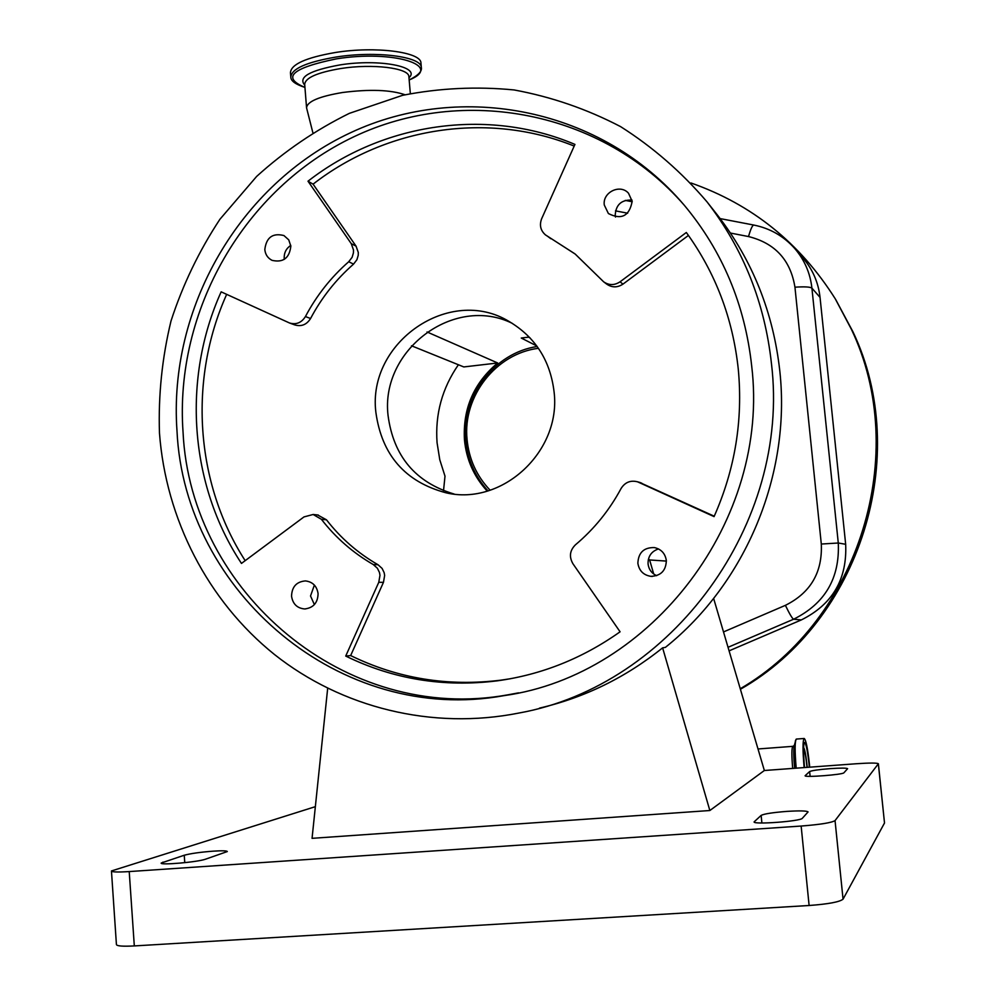 <?xml version="1.0" encoding="UTF-8"?>
<svg xmlns="http://www.w3.org/2000/svg" width="996" height="996" viewBox="0 0 996 996"><rect width="100%" height="100%" fill="white"/><g stroke="black" fill="none" stroke-linecap="round" stroke-linejoin="round"><path stroke-width="1.49" d="M809.711 767.169L809.437 764.33C807.681 748.307 805.926 739.679 804.183 738.472C802.652 740.489 802.639 750.187 804.121 767.58M809.325 767.194L809.088 764.642C807.569 750.872 806.063 743.477 804.569 742.443C803.249 744.199 803.237 752.565 804.531 767.555M807.221 767.356L807.009 765.152C805.913 755.03 804.78 749.141 803.61 747.486M807.009 767.368L806.822 765.314C805.739 755.516 804.668 750.249 803.598 749.527L803.56 749.54M729.084 650.849L801.319 619.935C832.482 604.435 847.26 579.224 845.666 544.289L820.044 297.393C818.363 282.441 812.661 269.306 802.938 257.989L795.119 248.95M690.987 182.978C751.843 204.292 799.937 242.912 835.271 298.825L851.356 329.215C910.705 453.466 859.697 619.251 740.252 688.746M835.706 299.547L852.9 331.693C912.174 455.695 860.307 621.218 740.414 689.257M615.503 210.866L627.654 213.206M730.442 233.052L748.519 236.55C775.075 243.198 790.55 260.081 794.945 287.184L821.302 544.04C822.572 572.327 810.607 592.769 785.396 605.344L723.507 631.937M405.011 94.757C390.581 89.814 369.815 89.055 342.711 92.479C319.094 96.425 307.054 101.555 306.569 107.867L312.831 132.568M420.984 63.395L420.947 62.947C421.071 51.991 375.48 46.028 335.515 52.477C305.984 57.581 290.969 64.329 290.459 72.72L290.77 76.605M443.519 490.767L445 476.163L439.784 459.779L437.07 442.772C435.015 414.274 442.124 388.278 458.397 364.748M411.497 345.786L463.8 366.939L497.689 362.98C473.822 382.987 462.742 408.584 464.447 439.771C466.34 459.542 473.934 476.648 487.218 491.103M315.359 806.66L111.452 870.952C111.726 872.085 117.64 872.297 129.219 871.575L801.145 826.045C820.343 824.539 831.648 822.721 835.046 820.604L878.385 763.745C877.065 762.849 869.782 762.836 856.51 763.733L764.355 770.506L713.634 598.447M129.219 871.575L134.311 945.926C122.682 946.536 116.731 946.063 116.42 944.507L111.465 871.127M134.311 945.926L809.113 905.501L801.145 826.045M835.046 820.604L843.052 899.164C839.715 901.953 828.398 904.069 809.113 905.501M843.052 899.164L884.51 822.995L878.348 763.87M878.385 763.745L884.51 822.995M213.057 851.169C200.109 852.178 190.51 853.547 184.248 855.24L161.19 863.034C159.348 865.437 197.756 862.113 205.537 859.187L227.312 851.555C226.964 850.709 222.22 850.584 213.057 851.169M786.902 811.391C772.747 812.512 764.156 813.832 761.143 815.388L754.109 821.887C752.802 824.85 800.834 821.289 802.353 818.289L808.067 811.927C806.86 810.781 799.8 810.607 786.902 811.391M830.129 768.638C818.65 769.559 811.827 770.531 809.636 771.564L805.104 775.735C804.121 777.664 843.126 774.689 843.936 772.772L847.608 768.675C846.588 767.941 840.761 767.928 830.129 768.638M327.672 688.336L312.059 838.333L709.849 810.52L764.355 770.506M709.849 810.52L662.614 647.848C625.613 677.554 584.565 697.636 539.483 708.119M662.614 647.848L665.378 647.388C745.929 582.971 790.998 474.494 779.856 371.421C773.394 312.682 752.615 260.603 717.518 215.173L706.986 201.827C743.29 248.801 764.779 302.709 771.452 363.552C790.849 523.211 671.877 685.547 519.177 712.987C432.189 730.379 341.616 707.708 274.46 654.497C207.591 600.775 165.859 518.904 159.472 433.048C158.252 395.188 162.099 357.813 171.026 320.924C182.754 284.819 199.051 250.942 219.904 219.294L256.657 176.417C284.682 151.043 315.57 130.015 349.347 113.357L402.496 95.342C439.398 88.084 476.598 86.291 514.123 89.951C551.261 96.786 586.744 109 620.583 126.617C652.915 147.134 681.712 172.208 706.986 201.827M715.9 213.132L717.518 215.173M751.669 365.806C744.933 304.602 722.486 251.092 684.302 205.276C602.319 108.303 461.671 80.614 350.704 132.655C239.488 184.509 168.162 308.001 177.002 431.056C184.459 591.861 340.408 725.536 504.138 695.619C651.982 675.002 770.381 519.663 751.669 365.806M684.414 205.4C602.244 110.755 463.265 84.71 353.929 136.738C244.344 188.605 174.3 310.64 183.052 432.202C190.51 591.848 345.438 724.515 507.997 694.81L518.58 692.855M637.863 563.238C639.108 570.758 643.453 575.128 650.886 576.348C660.846 575.925 666 570.646 666.336 560.536C665.228 553.49 661.244 549.17 654.397 547.576C643.889 547.377 638.374 552.593 637.863 563.238M291.542 596.181C292.787 604.012 297.169 608.27 304.689 608.954C313.342 607.921 317.799 602.829 318.085 593.666C316.89 586.059 312.682 581.813 305.423 580.917C296.522 581.689 291.89 586.781 291.542 596.181M264.812 249.573C265.359 254.578 267.787 258.176 272.082 260.354C283.2 262.844 289.45 258.101 290.844 246.149L288.74 239.862L283.935 235.554C272.692 232.74 266.306 237.409 264.812 249.573M604.273 204.977L608.407 213.555C621.479 220.153 629.397 216.082 632.174 201.304L628.501 193.224C620.197 183.613 602.456 192.253 604.273 204.977M574.941 144.408C487.256 107.219 382.676 122.969 308.001 181.197L351.252 243.647L353.505 250.021L353.443 252.81L352.123 257.292L348.725 261.736C330.971 277.286 316.541 295.563 305.436 316.541C301.489 322.804 296.173 324.945 289.463 322.965L221.149 291.84C181.944 378.654 189.265 484.616 241.468 563.425L303.992 516.912L313.155 514.484L321.409 519.302C335.752 537.803 353.045 552.88 373.288 564.558L377.397 568.255L379.464 572.488L379.974 575.302L378.779 582.287L345.724 656.065C393.233 679.272 443.805 687.514 497.427 680.816C541.724 674.69 582.61 658.344 620.085 631.8L572.912 563.711C568.953 556.752 569.787 550.464 575.427 544.824C594.151 529.075 609.365 510.301 621.081 488.501C625.002 482.288 630.48 480.047 637.527 481.803L714.07 516.613C734.998 469.377 743.078 420.25 738.285 369.255C732.857 318.384 715.539 272.804 686.331 232.491L620.035 281.818C614.457 285.466 609.004 285.466 603.651 281.818L575.202 254.067L545.397 234.844C540.504 230.462 539.259 225.096 541.65 218.734L574.941 144.408M615.491 217.053L615.204 215.273C615.877 204.69 621.479 199.623 631.999 200.084M284.308 259.371L284.196 258.362C283.997 252.81 286.188 248.477 290.77 245.365M314.387 604.597L310.528 595.981L314.375 585.088M656.638 575.676C651.645 573.347 648.794 569.438 648.06 563.935C647.923 556.341 651.409 551.336 658.505 548.933M574.194 146.076C487.928 111.166 386.124 127.276 313.08 184.148L356.058 246.149L358.299 252.486L358.236 255.262L356.917 259.707L353.555 264.114C335.926 279.552 321.596 297.692 310.565 318.521C306.656 324.733 301.365 326.85 294.704 324.895L289.886 323.127M317.624 514.957L326.476 519.812C340.732 538.176 357.9 553.154 378.007 564.732L382.091 568.405L384.132 572.613L384.655 575.402L383.46 582.336L350.654 655.567L345.724 656.065M574.829 253.781L545.684 235.056M688.448 235.43L622.973 284.121C617.445 287.744 612.017 287.744 606.713 284.121L603.987 282.067M639.32 482.313L714.257 516.214M350.654 655.567C397.84 678.6 448.051 686.779 501.287 680.119L510.836 678.662M226.665 294.355C188.431 379.389 195.054 482.873 245.178 560.661M313.08 184.148L308.001 181.197M554.1 392.013C561.37 451.474 502.133 506.18 445.996 492.796C405.098 481.852 381.717 454.985 375.853 412.182C367.275 342.363 449.657 285.279 508.981 321.409C535.3 337.046 550.34 360.577 554.1 392.013M512.268 323.339C454.052 294.53 380.161 350.144 388.067 415.569C393.52 456.293 415.531 482.45 454.139 494.041M648.259 559.864L666.386 561.084M649.566 559.74L653.712 574.007M497.689 362.98L427.035 331.967M536.744 345.936L521.269 338.03L528.565 337.158L530.133 337.968M488.015 490.866C474.98 476.524 467.522 459.592 465.655 440.07C461.098 396.396 494.203 352.883 537.168 346.508M538.438 348.301C495.884 353.543 462.53 396.371 467.062 439.485C468.967 459.156 476.648 476.076 490.119 490.219M758.018 748.967L792.853 746.34C791.633 747.896 791.571 755.254 792.692 768.414M796.103 739.256L794.198 745.755C793.488 749.664 793.625 757.172 794.621 768.277M796.427 739.069L795.493 740.476C794.609 745.245 794.783 754.482 796.003 768.177M804.183 738.472L796.364 739.069C794.783 741.086 794.721 750.785 796.19 768.165M748.519 236.55C750.698 228.956 752.466 225.121 753.823 225.059C770.082 228.333 783.715 236.152 794.733 248.49C804.507 259.869 810.234 273.091 811.914 288.143L838.283 543.007C839.877 578.19 824.999 603.601 793.625 619.213L801.319 619.935M785.396 605.344C789.579 614.009 792.318 618.628 793.625 619.213L728.039 647.3M794.945 287.184C804.581 286.562 810.246 286.873 811.914 288.143L820.044 297.393M821.302 544.04L838.283 543.007L845.666 544.289M410.327 93.574L408.883 76.58C408.933 67.989 372.566 63.458 340.769 68.525C317.176 72.546 305.162 77.837 304.701 84.423L306.531 107.431M408.983 77.713C421.308 66.782 379.364 58.54 339.835 64.939C309.532 70.479 297.841 77.215 304.764 85.146M336.362 58.876C291.878 68.014 281.407 77.526 304.938 87.411C295.575 84.361 290.869 80.95 290.82 77.19C291.318 68.861 306.345 62.15 335.889 57.071C375.865 50.647 421.457 56.523 421.32 67.392C422.217 71.289 418.171 75.472 409.169 79.966C444.403 65.773 393.32 49.588 336.362 58.876M421.358 67.853L420.947 62.947M184.77 862.673L184.248 855.24M761.89 822.982L761.143 815.388M810.122 776.345L809.636 771.564M163.033 863.694L162.921 862.113M353.555 264.114L348.725 261.736M383.46 582.336L378.779 582.287M550.825 238.729L547.377 236.114M622.973 284.121L620.035 281.818M641.735 483.147L638.922 482.35M378.007 564.732L373.288 564.558M326.476 519.812L321.409 519.302M310.565 318.521L305.436 316.541M356.058 246.149L351.252 243.647M792.853 746.34L794.248 745.543M625.239 200.408L632.199 201.74M720.145 218.597L753.823 225.059M507.997 694.81L504.138 695.619M304.689 608.954L305.436 608.942M650.886 576.348L652.417 576.41M640.366 482.612L637.527 481.803M501.287 680.119L497.427 680.816M318.272 515.032L313.155 514.484M451.238 493.68L445.996 492.796"/></g></svg>
